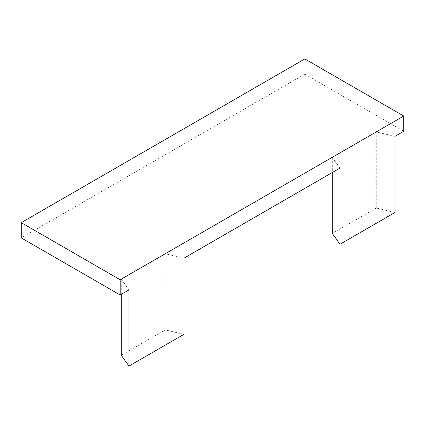 <?xml version="1.0" encoding="UTF-8"?>
<svg xmlns="http://www.w3.org/2000/svg" width="425" height="425" viewBox="0 0 425 425"><rect width="100%" height="100%" fill="white"/><g stroke="black" fill="none" stroke-linecap="round" stroke-linejoin="round"><path stroke-width="0.32" stroke-dasharray="2.12 1.59" d="M183.924 334.342L165.235 329.896L121.274 355.284M183.924 258.188L165.235 253.746L165.235 329.896M128.966 289.919L121.274 279.129L121.274 294.36M121.274 279.129L165.235 253.746M304.826 58.932L304.826 74.162L21.25 237.883M304.826 74.162L403.75 131.272M394.958 136.351L376.274 131.909L376.274 208.059L394.958 212.5M340 168.077L332.308 157.292L376.274 131.909M332.308 233.442L376.274 208.059M332.308 157.292L332.308 172.523"/><path stroke-width="0.64" d="M121.274 294.36L121.274 355.284L128.966 366.068L183.924 334.342L183.924 258.188L340 168.077L340 244.232L332.308 233.442L332.308 172.523M120.174 279.767L403.75 116.041L304.826 58.932L21.25 222.652L120.174 279.767L120.174 294.993L128.966 289.919L128.966 366.068M21.25 222.652L21.25 237.883L120.174 294.993M403.75 116.041L403.75 131.272L394.958 136.351L394.958 212.5L340 244.232"/></g></svg>
